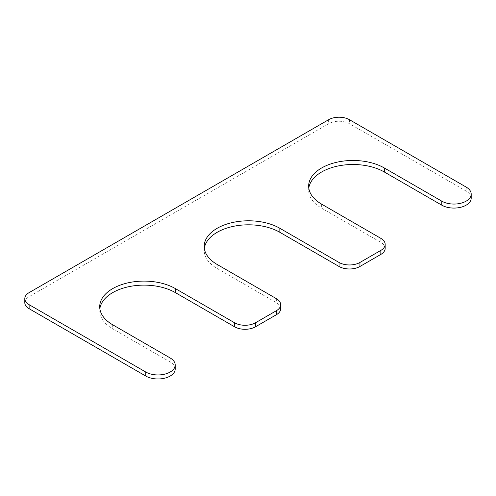 <?xml version="1.0" encoding="UTF-8"?>
<svg xmlns="http://www.w3.org/2000/svg" width="496" height="496" viewBox="0 0 496 496"><rect width="100%" height="100%" fill="white"/><g stroke="black" fill="none" stroke-linecap="round" stroke-linejoin="round"><path stroke-width="0.37" stroke-dasharray="2.48 1.86" d="M385.163 248.391A14.775 8.531 0 0 0 380.835 242.358L321.637 208.184A44.324 25.587 0 0 1 308.655 190.086A44.324 25.587 0 0 1 308.791 188.077M471.2 198.127A17.236 9.951 0 0 0 466.153 191.09L349.494 123.74A14.775 8.531 0 0 0 328.6 123.74L29.128 296.639A14.775 8.531 0 0 0 24.8 302.672M175.206 369.018A17.236 9.951 0 0 0 170.159 361.981L112.704 328.811A44.324 25.587 0 0 1 99.721 310.713A44.324 25.587 0 0 1 99.857 308.704M280.693 308.704A14.775 8.531 0 0 0 276.365 302.672L217.167 268.497A44.324 25.587 0 0 1 204.191 250.399A44.324 25.587 0 0 1 204.327 248.391M380.835 238.34L380.835 242.358M321.637 204.16L321.637 208.184M466.153 187.073L466.153 191.09M349.494 119.722L349.494 123.74M328.6 119.722L328.6 123.74M29.128 292.621L29.128 296.639M170.159 357.963L170.159 361.981M112.704 324.787L112.704 328.811M276.365 298.654L276.365 302.672M217.167 264.473L217.167 268.497M308.655 186.068L308.655 190.086M99.721 306.695L99.721 310.713M204.191 246.382L204.191 250.399"/><path stroke-width="0.74" d="M279.849 228.284L279.849 232.308L339.047 266.482A14.775 8.531 0 0 0 359.941 266.482L380.835 254.423A14.775 8.531 0 0 0 385.163 248.391L385.163 244.367A14.775 8.531 0 0 0 380.835 238.34L321.637 204.16A44.324 25.587 0 0 1 308.655 186.068A44.324 25.587 0 0 1 336.015 162.421A44.324 25.587 0 0 1 384.319 167.97L441.775 201.147A17.236 9.951 0 0 0 460.561 203.304A17.236 9.951 0 0 0 471.2 194.11A17.236 9.951 0 0 0 466.153 187.073L349.494 119.722A14.775 8.531 0 0 0 328.6 119.722L29.128 292.621A14.775 8.531 0 0 0 24.8 298.654A14.775 8.531 0 0 0 29.128 304.68L145.781 372.031A17.236 9.951 0 0 0 164.567 374.189A17.236 9.951 0 0 0 175.206 365A17.236 9.951 0 0 0 170.159 357.963L112.704 324.787A44.324 25.587 0 0 1 99.721 306.695A44.324 25.587 0 0 1 127.081 283.055A44.324 25.587 0 0 1 175.379 288.598L234.583 322.778A14.775 8.531 0 0 0 255.477 322.778L276.365 310.713A14.775 8.531 0 0 0 280.693 304.68A14.775 8.531 0 0 0 276.365 298.654L217.167 264.473A44.324 25.587 0 0 1 204.191 246.382A44.324 25.587 0 0 1 231.551 222.741A44.324 25.587 0 0 1 279.849 228.284L339.047 262.465A14.775 8.531 0 0 0 359.941 262.465L380.835 250.399A14.775 8.531 0 0 0 385.163 244.367M384.319 167.97L384.319 171.994A44.324 25.587 0 0 0 337.64 166.079A44.324 25.587 0 0 0 308.791 188.077M384.319 171.994L441.775 205.164A17.236 9.951 0 0 0 460.561 207.322A17.236 9.951 0 0 0 471.2 198.127L471.2 194.11M24.8 298.654L24.8 302.672A14.775 8.531 0 0 0 29.128 308.704L145.781 376.055A17.236 9.951 0 0 0 164.567 378.212A17.236 9.951 0 0 0 175.206 369.018L175.206 365M175.379 288.598L175.379 292.621A44.324 25.587 0 0 0 128.706 286.707A44.324 25.587 0 0 0 99.857 308.704M175.379 292.621L234.583 326.796A14.775 8.531 0 0 0 255.477 326.796L276.365 314.737A14.775 8.531 0 0 0 280.693 308.704L280.693 304.68M279.849 232.308A44.324 25.587 0 0 0 233.17 226.393A44.324 25.587 0 0 0 204.327 248.391M339.047 262.465L339.047 266.482M359.941 262.465L359.941 266.482M380.835 250.399L380.835 254.423M441.775 201.147L441.775 205.164M29.128 304.68L29.128 308.704M145.781 372.031L145.781 376.055M234.583 322.778L234.583 326.796M255.477 322.778L255.477 326.796M276.365 310.713L276.365 314.737"/></g></svg>
